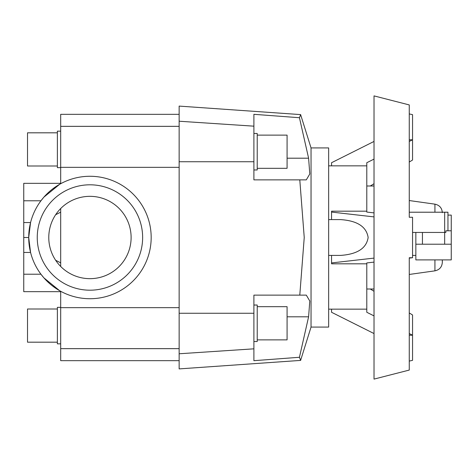 <?xml version="1.0" encoding="UTF-8"?>
<svg xmlns="http://www.w3.org/2000/svg" width="475" height="475" viewBox="0 0 475 475"><rect width="100%" height="100%" fill="white"/><g stroke="black" fill="none" stroke-linecap="round" stroke-linejoin="round"><path stroke-width="0.71" d="M60.687 291.674L23.75 291.674L23.75 237.5L28.714 237.5A61.228 61.228 0 0 1 89.947 176.273A61.228 61.228 0 0 1 151.175 237.5A61.228 61.228 0 0 1 89.947 298.728A61.228 61.228 0 0 1 28.714 237.5L30.566 222.549L23.75 222.549L23.75 183.326L60.687 183.326M52.666 286.075L59.654 290.712L43.884 277.845L40.951 274.223L23.75 274.223M311.042 147.921L328.652 147.921L328.652 327.079L311.042 327.079L311.042 147.921L300.639 114.689M299.44 117.723L308.602 158.199L309.789 173.975L306.304 179.865L253.899 179.871L253.899 114.315L299.44 117.723L300.675 114.6L179.14 106.097L179.14 368.903L300.675 360.4L299.44 357.277L253.899 360.685L253.899 295.129L306.304 295.129L309.789 301.025L308.602 316.801L299.44 357.277M300.574 114.855L300.366 115.372M299.992 116.31L299.772 116.874M299.79 295.129L304.238 237.5L299.79 179.871M257.218 135.132L287.078 135.132L287.078 168.31L257.218 168.31M253.899 133.475L257.218 133.475L257.218 169.967L253.899 169.967M257.218 306.69L287.078 306.69L287.078 339.868L257.218 339.868M253.899 305.033L257.218 305.033L257.218 341.525L253.899 341.525M52.666 188.925L59.654 184.288L43.884 197.155L40.951 200.777L23.75 200.777M142.637 237.5A52.695 52.695 0 0 0 89.947 184.805A52.695 52.695 0 0 0 37.252 237.5A52.695 52.695 0 0 0 89.947 290.195A52.695 52.695 0 0 0 142.637 237.5M23.75 252.451L30.566 252.451L28.714 237.5M131.112 237.5A41.165 41.165 0 0 1 89.947 278.665A41.165 41.165 0 0 1 48.777 237.5A41.165 41.165 0 0 1 89.947 196.335A41.165 41.165 0 0 1 131.112 237.5M57.374 165.995L27.514 165.995L27.514 132.816L57.374 132.816M60.687 167.651L57.374 167.651L57.374 131.159L60.687 131.159M57.374 342.184L27.514 342.184L27.514 309.005L57.374 309.005M60.687 343.841L57.374 343.841L57.374 307.349L60.687 307.349M412.555 257.729L409.26 257.729L409.26 370.072L374.021 379.109L374.021 95.891L409.26 104.927L409.26 217.271L412.555 217.271L412.555 257.729L409.26 258.103M409.26 139.787L412.555 139.787L412.555 114.653L409.26 113.917M331.55 255.413L331.55 263.815L366.789 263.815L366.789 312.277L374.021 315.899M415.845 244.215L415.845 232.441L415.845 244.215L451.25 244.215L451.25 259.896L415.845 259.896L415.845 244.215M328.652 219.587L340.343 219.587C357.194 220.667 366.463 226.64 368.143 237.5C366.463 248.36 357.194 254.333 340.343 255.413L328.652 255.413M447.955 215.104L451.25 215.104L451.25 230.785L445.847 230.785L445.847 232.441L444.665 232.441L444.665 244.215M442.326 259.896L442.326 262.342C441.97 267.009 439.506 269.842 434.934 270.845L409.26 274.455M451.25 230.785L451.25 244.215M412.555 232.441L444.665 232.441L444.665 212.212L409.26 212.212M447.955 230.785L447.955 212.212L444.665 212.212M374.021 159.101L366.789 162.723L366.789 211.185L331.55 211.185L331.55 219.587M374.021 262.111L366.789 262.93L366.789 263.815M366.789 211.185L366.789 212.07L374.021 212.889M409.26 162.04L412.555 160.016L412.555 139.787L409.26 141.437M331.55 165.84L331.55 162.723L374.021 141.437M331.55 262.93L374.021 258.103M374.021 333.563L331.55 312.277L331.55 309.16M409.26 333.563L412.555 335.213L412.555 314.984L409.26 312.96M374.021 291.294L370.304 289.008M409.26 361.083L412.555 360.347L412.555 335.213L409.26 335.213M374.021 216.897L331.55 212.07M370.304 185.992L374.021 183.706M55.646 260.264L60.687 262.847M23.75 237.5L23.75 222.549M60.687 291.288L60.687 360.668L179.14 360.668M179.14 114.332L60.687 114.332L60.687 183.712M60.687 208.537L60.687 266.463M299.772 358.126L299.992 358.69M300.366 359.628L300.574 360.145M300.639 360.311L311.042 327.079M60.687 212.153L55.646 214.736M434.934 259.896L434.934 270.845M409.26 200.545L434.934 204.155L434.934 212.212M422.435 232.441L422.435 244.215M179.14 307.663L60.687 307.663M179.14 167.337L60.687 167.337M308.602 316.801L287.078 316.801M179.14 161.743L253.899 161.743M179.14 313.257L253.899 313.257M179.14 353.774L253.899 348.828M287.078 158.199L308.602 158.199M179.14 121.226L253.899 126.172M179.14 126.344L60.687 126.344M179.14 348.656L60.687 348.656M328.652 309.16L366.789 309.16M412.555 255.413L415.845 255.413M366.789 289.008L374.021 289.008M366.789 185.992L374.021 185.992M434.934 204.155C439.506 205.158 441.97 207.991 442.326 212.658M328.652 165.84L366.789 165.84"/></g></svg>

